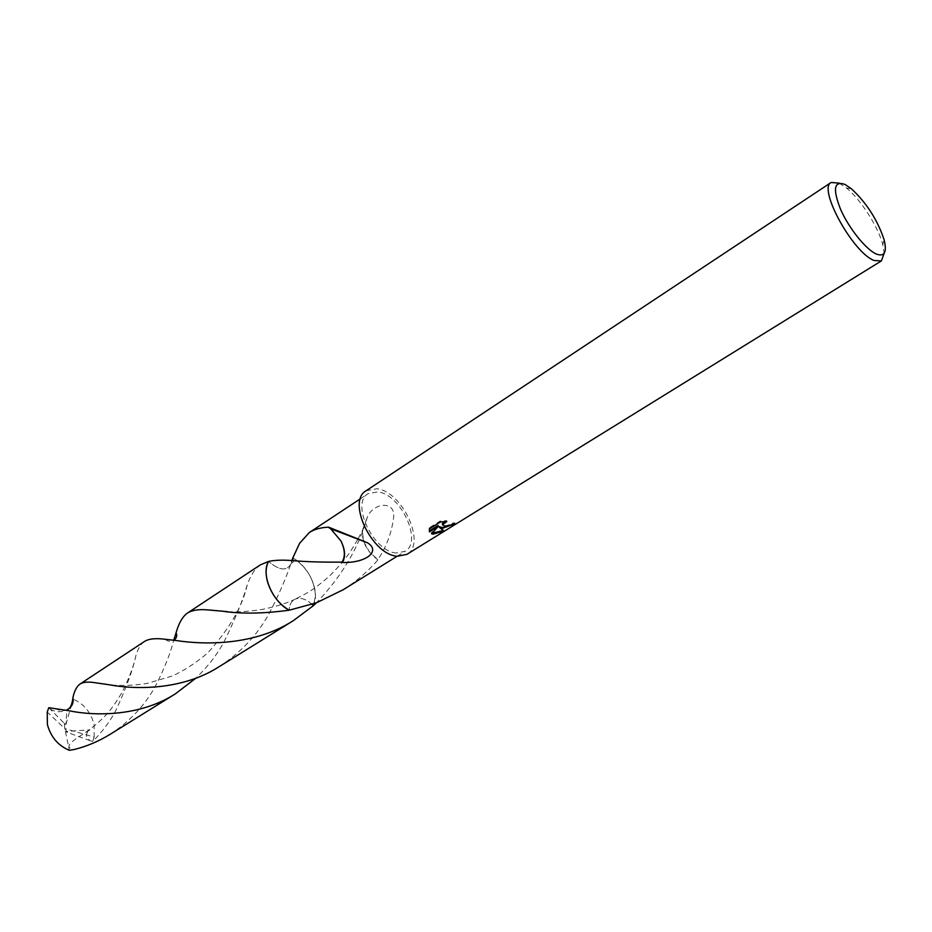 <?xml version="1.0" encoding="UTF-8"?>
<svg xmlns="http://www.w3.org/2000/svg" width="932" height="932" viewBox="0 0 932 932"><rect width="100%" height="100%" fill="white"/><g stroke="black" fill="none" stroke-linecap="round" stroke-linejoin="round"><path stroke-width="0.7" stroke-dasharray="4.66 3.5" d="M839.254 183.15L846.536 188.043C860.795 199.599 878.235 226.837 882.767 244.615L884.165 253.283M366.148 490.733L376.784 488.752C402.228 491.129 426.716 543.927 406.888 554.354M396.45 553.014C373.487 552 350.35 503.082 368.152 493.657L377.74 491.875C400.795 493.972 423.023 541.876 405.07 551.313L396.45 553.014M452.707 524.029L454.746 522.84L452.335 523.155L449.923 524.413C446.44 525.916 443.993 526.079 442.56 524.914M452.335 523.155L452.614 524.04M444.261 521.594L446.568 520.615L440.032 521.116L429.163 527.908L429.454 528.828M440.032 521.116L440.323 522.037M446.568 520.615L446.859 521.501M454.746 522.84L455.037 523.737M442.77 530.646L443.655 530.192L439.147 526.533M429.163 527.908L429.279 531.135M438.005 525.497L431.248 532.906L432.087 533.186M431.248 532.906L431.516 533.768M443.655 530.192L443.947 531.089M328.623 527.163L329.532 527.733M331.419 529.096L340.961 540.944M312.022 604.367C306.104 599.031 300.582 597.261 295.421 599.031C301.106 597.156 307.082 599.369 313.338 605.683L315.482 596.247L313.338 605.683C315.948 600.196 316.169 593.521 314.014 585.657C310.123 573.366 303.086 564.081 292.904 557.767C307.001 567.227 314.527 580.053 315.482 596.235C314.527 580.053 307.001 567.227 292.904 557.779L292.741 559.946C288.932 571.409 280.87 571.899 268.567 561.425C280.87 571.899 288.932 571.398 292.741 559.922M343.081 589.781C356.269 581.521 367.86 571.561 377.879 559.911L377.903 559.631C386.652 546.467 391.929 532.09 393.723 516.514C394.9 500.705 374.186 502.604 367.604 516.41L364.598 525.869C355.523 552.944 339.493 578.574 316.496 602.771M227.653 611.672C237.182 612.324 248.96 611.52 262.975 609.283C277.363 606.219 288.174 602.794 295.421 599.031C291.483 600.825 289.409 604.542 289.188 610.204C289.398 604.542 291.483 600.814 295.421 599.031C304.508 594.232 310.74 592.496 329.683 575.871C349.104 556.194 351.609 549.274 357.76 539.43M377.879 559.911L371.192 554.249L365.845 546.443C362.758 540.164 361.756 534.572 362.851 529.667L364.598 525.869M364.296 525.543L362.373 530.494L363.41 540.642M363.701 541.515L369.515 552.093L377.903 559.631M144.472 641.461C140.814 644.012 137.983 648.614 135.979 655.243C133.02 669.537 126.204 688.142 115.533 711.069C109.65 721.927 102.042 732.063 92.722 741.464L90.218 740.707C85.36 737.165 85.266 733.554 89.95 729.884L83.612 733.799C63.411 746.113 68.094 748.14 74.222 749.491M48.79 707.703L64.308 723.36L64.821 728.579L94.167 737.096L92.722 741.464M94.167 737.096L94.12 724.595C90.905 712.281 83.903 703.8 73.08 699.151M73.069 698.953L73.092 696.798M219.195 666.648C240.468 652.819 256.987 635.356 268.742 614.258C279.262 594.103 287.009 576.081 291.996 560.179M260.471 564.804C254.96 568.66 250.545 575.359 247.236 584.9C242.623 600.954 234.713 620.269 223.494 642.859C216.352 655.662 207.149 667.428 195.871 678.158M109.953 734.428C129.769 721.566 144.996 705.338 155.621 685.731C164.242 668.931 170.288 653.763 173.748 640.249M50.328 709.159C55.384 712.071 60.324 712.479 65.124 710.37L69.294 708.355M90.218 740.707L67.395 732.47L64.821 728.579L47.229 712.071M67.395 732.47L65.426 731.48L89.95 729.884M64.308 723.36L65.939 724.572L66.929 709.718M64.355 723.325L64.821 728.579L67.442 732.447M65.939 724.572L73.069 699.14M65.426 731.48L69.341 750.307M360.416 498.771L368.152 493.657M429.233 529.76L428.953 528.863M291.04 560.482C291.786 563.51 292.683 563.557 293.743 560.633M397.195 556.206L405.07 551.313M358.249 538.568L362.851 529.667M362.373 530.494L367.604 516.41M851.417 188.8L846.536 188.043M884.13 239.874L882.767 244.615M247.236 584.9C242.46 606.476 229.249 629.193 207.603 653.052C195.196 663.456 183.348 671.133 172.047 676.084L147.163 683.412C134.837 685.428 122.535 685.929 110.256 684.915M55.326 708.343C58.332 710.301 61.594 710.965 65.124 710.37M165.512 639.305C167.271 641.484 170.102 641.81 174.028 640.284M135.979 655.243C133.719 666.229 128.942 678.799 121.673 692.977C113.121 707.19 105.759 718.537 83.612 733.799"/><path stroke-width="1.4" d="M429.454 528.828L440.323 522.037L446.859 521.501L442.584 524.704L445.228 526.58L455.037 523.737L442.304 528.386L439.426 527.407L443.947 531.089L432.984 534.176L431.516 533.768L438.285 526.382L429.512 531.846L429.454 528.817M884.165 253.283L881.392 260.913L874.123 260.494C852.978 252.863 817.539 188.171 831.158 182.474L839.254 183.15M881.392 260.913L406.888 554.354L397.428 556.229C372.101 555.169 346.518 501.136 366.148 490.733L831.158 182.474M876.371 254.063C866.061 249.613 849.029 228.468 840.652 209.525C832.544 188.951 834.012 180.587 845.033 184.454L851.417 188.8C866.69 203.025 877.594 220.045 884.13 239.874C887.113 252.304 884.526 257.034 876.371 254.063M293.743 560.633L292.741 559.922L292.904 557.767L299.58 543.344L309.331 532.533C314.259 529.306 320.69 527.512 328.623 527.163L367.569 542.808C381.305 551.418 365.379 563.347 342.324 562.45L342.009 562.113C321.715 562.299 304.729 561.763 291.04 560.482C281.895 559.852 274.416 560.167 268.579 561.425L260.471 564.804L187.449 613.058C191.922 610.215 198.574 609.144 207.428 609.866L222.049 611.136C240.526 614.025 262.906 613.722 289.188 610.204C272.319 601.618 260.715 573.949 268.579 561.425C260.715 573.949 272.307 601.618 289.188 610.204L316.461 602.794L343.081 589.781L397.195 556.206M452.707 524.029C446.871 527.395 442.351 528.223 439.147 526.533L439.426 527.407M442.56 524.914L442.304 523.819L444.261 521.594M429.244 530.949L438.005 525.497L438.285 526.382M432.087 533.186L442.77 530.646M429.279 531.135L429.501 531.822M342.324 562.45C345.725 556.94 345.259 549.764 340.937 540.921C345.085 549.682 345.446 556.754 342.009 562.113M328.6 527.442L330.615 528.759L340.937 540.921M329.532 527.733L331.419 529.096M316.496 602.771L313.338 605.683L312.022 604.367M289.188 610.204L289.2 610.204C278.656 603.889 271.422 594.36 267.472 581.638C265.352 573.529 265.725 566.796 268.567 561.425M313.338 605.683L293.417 620.596C254.809 645.515 205.285 644.979 176.696 640.599L165.512 639.305C155.819 638.012 148.805 638.735 144.472 641.461L79.977 684.076C82.773 682.271 86.991 681.711 92.641 682.375L108.799 684.694C135.07 689.703 182.357 690.461 219.195 666.648L293.417 620.596M363.41 540.642L363.701 541.515M69.294 708.355C71.007 706.666 72.23 703.182 72.941 697.905L73.092 696.798C74.607 690.496 76.902 686.255 79.977 684.076M68.747 710.697L48.79 707.703L47.229 712.071L47.392 724.572C50.899 737.13 58.215 745.705 69.341 750.307L74.222 749.491C86.688 746.404 98.606 741.383 109.953 734.428L175.507 693.758C139.602 716.918 93.946 716.044 68.747 710.697M195.871 678.158L175.507 693.758M292.741 559.946L291.996 560.179L292.904 557.779M173.748 640.249L176.043 632.886C178.781 623.147 182.579 616.541 187.449 613.058M309.331 532.533L360.416 498.771M442.584 524.704L442.304 523.819M330.615 528.759L367.569 542.808M357.76 539.43L358.249 538.568M110.256 684.915L92.641 682.375M67.687 709.427C71.997 706.771 73.745 702.938 72.941 697.905M174.028 640.284C176.696 637.966 177.371 635.496 176.043 632.886M207.428 609.866L227.653 611.672"/></g></svg>
